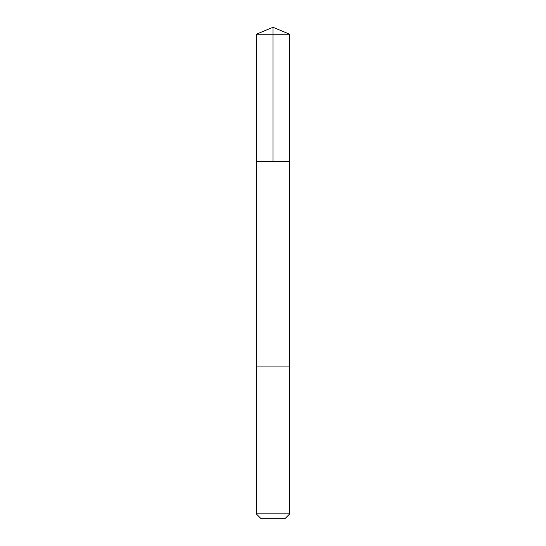 <?xml version="1.0" encoding="UTF-8"?>
<svg xmlns="http://www.w3.org/2000/svg" width="546" height="546" viewBox="0 0 546 546"><rect width="100%" height="100%" fill="white"/><g stroke="black" fill="none" stroke-linecap="round" stroke-linejoin="round"><path stroke-width="0.82" d="M256.238 161.425L289.762 161.425L289.762 34.248L256.238 34.248L256.238 161.425L289.762 161.425L289.762 366.946L256.238 366.946L256.238 161.425M257.309 366.946L256.238 366.946L256.238 513.861L289.762 513.861L289.762 366.946L257.309 366.946M289.762 513.861L284.923 518.7L261.077 518.7L256.238 513.861M273 161.425L273 27.3L256.238 34.248M273 27.3L289.762 34.248"/></g></svg>
